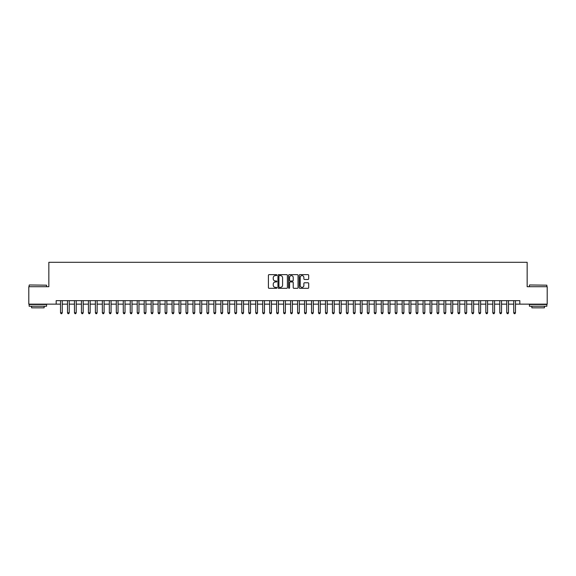 <?xml version="1.0" encoding="UTF-8"?>
<svg xmlns="http://www.w3.org/2000/svg" width="576" height="576" viewBox="0 0 576 576"><rect width="100%" height="100%" fill="white"/><g stroke="black" fill="none" stroke-linecap="round" stroke-linejoin="round"><path stroke-width="0.86" d="M276.847 275.119A0.482 0.482 0 0 0 276.365 274.637L269.093 274.637A0.684 0.684 0 0 0 268.409 275.321L268.409 287.64A0.684 0.684 0 0 0 269.093 288.324L276.365 288.324A0.482 0.482 0 0 0 276.847 287.849A0.482 0.482 0 0 0 276.365 287.366L275.422 287.366A2.189 2.189 0 0 1 273.233 285.178L273.233 284.148A2.189 2.189 0 0 1 275.422 281.959L276.365 281.959A0.482 0.482 0 0 0 276.847 281.484A0.482 0.482 0 0 0 276.365 281.002L275.422 281.002A2.189 2.189 0 0 1 273.233 278.813L273.233 277.783A2.189 2.189 0 0 1 275.422 275.594L276.365 275.594A0.482 0.482 0 0 0 276.847 275.119M308.002 279.461A0.684 0.684 0 0 0 308.686 278.777L308.686 275.321A0.684 0.684 0 0 0 308.002 274.637L299.923 274.637A0.684 0.684 0 0 0 299.239 275.321L299.239 287.64A0.684 0.684 0 0 0 299.923 288.324L308.002 288.324A0.684 0.684 0 0 0 308.686 287.64L308.686 283.464A0.684 0.684 0 0 0 308.002 282.78L304.546 282.78A0.684 0.684 0 0 0 303.862 283.464L303.862 285.538A1.829 1.829 0 0 1 302.033 287.366A1.829 1.829 0 0 1 300.197 285.538L300.197 277.423A1.829 1.829 0 0 1 302.033 275.594A1.829 1.829 0 0 1 303.862 277.423L303.862 278.777A0.684 0.684 0 0 0 304.546 279.461L308.002 279.461M56.167 304.142L28.8 304.142L28.8 286.711L48.845 286.711L48.845 262.303L527.155 262.303L527.155 286.711L547.2 286.711L547.2 304.142L519.833 304.142L519.833 300.658L56.167 300.658L56.167 304.142L60.523 304.142M287.402 275.321A0.684 0.684 0 0 0 286.718 274.637L278.64 274.637A0.684 0.684 0 0 0 277.956 275.321L277.956 287.64A0.684 0.684 0 0 0 278.64 288.324L286.718 288.324A0.684 0.684 0 0 0 287.402 287.64L287.402 275.321M289.282 274.637L297.36 274.637A0.684 0.684 0 0 1 298.044 275.321L298.044 287.64A0.684 0.684 0 0 1 297.36 288.324L293.904 288.324A0.684 0.684 0 0 1 293.22 287.64L293.22 282.643A0.684 0.684 0 0 0 292.536 281.959L290.239 281.959A0.684 0.684 0 0 0 289.555 282.643L289.555 287.849A0.482 0.482 0 0 1 289.08 288.324A0.482 0.482 0 0 1 288.598 287.849L288.598 275.321A0.684 0.684 0 0 1 289.282 274.637M62.266 304.142L67.5 304.142M69.242 304.142L74.47 304.142M76.212 304.142L81.439 304.142M83.182 304.142L88.416 304.142M90.158 304.142L95.386 304.142M97.128 304.142L102.362 304.142M104.105 304.142L109.332 304.142M111.074 304.142L116.302 304.142M118.044 304.142L123.278 304.142M125.021 304.142L130.248 304.142M131.99 304.142L137.225 304.142M138.967 304.142L144.194 304.142M145.937 304.142L151.164 304.142M152.906 304.142L158.141 304.142M159.883 304.142L165.11 304.142M166.853 304.142L172.08 304.142M173.83 304.142L179.057 304.142M180.799 304.142L186.026 304.142M187.769 304.142L193.003 304.142M194.746 304.142L199.973 304.142M201.715 304.142L206.942 304.142M208.692 304.142L213.919 304.142M215.662 304.142L220.889 304.142M222.631 304.142L227.866 304.142M229.608 304.142L234.835 304.142M236.578 304.142L241.805 304.142M243.547 304.142L248.782 304.142M250.524 304.142L255.751 304.142M257.494 304.142L262.728 304.142M264.47 304.142L269.698 304.142M271.44 304.142L276.667 304.142M278.41 304.142L283.644 304.142M285.386 304.142L290.614 304.142M292.356 304.142L297.59 304.142M299.333 304.142L304.56 304.142M306.302 304.142L311.53 304.142M313.272 304.142L318.506 304.142M320.249 304.142L325.476 304.142M327.218 304.142L332.453 304.142M334.195 304.142L339.422 304.142M341.165 304.142L346.392 304.142M348.134 304.142L353.369 304.142M355.111 304.142L360.338 304.142M362.081 304.142L367.308 304.142M369.058 304.142L374.285 304.142M376.027 304.142L381.254 304.142M382.997 304.142L388.231 304.142M389.974 304.142L395.201 304.142M396.943 304.142L402.17 304.142M403.92 304.142L409.147 304.142M410.89 304.142L416.117 304.142M417.859 304.142L423.094 304.142M424.836 304.142L430.063 304.142M431.806 304.142L437.033 304.142M438.775 304.142L444.01 304.142M445.752 304.142L450.979 304.142M452.722 304.142L457.956 304.142M459.698 304.142L464.926 304.142M466.668 304.142L471.895 304.142M473.638 304.142L478.872 304.142M480.614 304.142L485.842 304.142M487.584 304.142L492.818 304.142M494.561 304.142L499.788 304.142M501.53 304.142L506.758 304.142M508.5 304.142L513.734 304.142M515.477 304.142L519.833 304.142M279.396 275.594A0.482 0.482 0 0 0 278.914 276.077L278.914 286.884A0.482 0.482 0 0 0 279.396 287.366L280.39 287.366A2.189 2.189 0 0 0 282.578 285.178L282.578 277.783A2.189 2.189 0 0 0 280.39 275.594L279.396 275.594M293.22 277.459A1.829 1.829 0 0 0 291.391 275.63A1.829 1.829 0 0 0 289.555 277.459L289.555 280.318A0.684 0.684 0 0 0 290.239 281.002L292.536 281.002A0.684 0.684 0 0 0 293.22 280.318L293.22 277.459M62.266 300.658L62.266 312.79L60.523 312.79L60.523 300.658M62.266 312.79L61.747 313.697L61.049 313.697L60.523 312.79M29.354 284.969L46.577 285.178L29.354 284.969M37.865 306.23L29.146 306.23L29.146 304.488L46.577 304.488L46.577 306.23L37.865 306.23M44.136 306.23L44.136 307.836L31.586 307.836L31.586 306.23M529.632 284.969L546.854 285.178L529.632 284.969M538.135 306.23L529.423 306.23L529.423 304.488L546.854 304.488L546.854 306.23L538.135 306.23M544.414 306.23L544.414 307.836L531.864 307.836L531.864 306.23M69.242 300.658L69.242 312.79L67.5 312.79L67.5 300.658M69.242 312.79L68.717 313.697L68.018 313.697L67.5 312.79M76.212 300.658L76.212 312.79L74.47 312.79L74.47 300.658M76.212 312.79L75.686 313.697L74.995 313.697L74.47 312.79M83.182 300.658L83.182 312.79L81.439 312.79L81.439 300.658M83.182 312.79L82.663 313.697L81.965 313.697L81.439 312.79M90.158 300.658L90.158 312.79L88.416 312.79L88.416 300.658M90.158 312.79L89.633 313.697L88.934 313.697L88.416 312.79M97.128 300.658L97.128 312.79L95.386 312.79L95.386 300.658M97.128 312.79L96.61 313.697L95.911 313.697L95.386 312.79M104.105 300.658L104.105 312.79L102.362 312.79L102.362 300.658M104.105 312.79L103.579 313.697L102.881 313.697L102.362 312.79M111.074 300.658L111.074 312.79L109.332 312.79L109.332 300.658M111.074 312.79L110.549 313.697L109.858 313.697L109.332 312.79M118.044 300.658L118.044 312.79L116.302 312.79L116.302 300.658M118.044 312.79L117.526 313.697L116.827 313.697L116.302 312.79M125.021 300.658L125.021 312.79L123.278 312.79L123.278 300.658M125.021 312.79L124.495 313.697L123.797 313.697L123.278 312.79M131.99 300.658L131.99 312.79L130.248 312.79L130.248 300.658M131.99 312.79L131.472 313.697L130.774 313.697L130.248 312.79M138.967 300.658L138.967 312.79L137.225 312.79L137.225 300.658M138.967 312.79L138.442 313.697L137.743 313.697L137.225 312.79M145.937 300.658L145.937 312.79L144.194 312.79L144.194 300.658M145.937 312.79L145.411 313.697L144.72 313.697L144.194 312.79M152.906 300.658L152.906 312.79L151.164 312.79L151.164 300.658M152.906 312.79L152.388 313.697L151.69 313.697L151.164 312.79M159.883 300.658L159.883 312.79L158.141 312.79L158.141 300.658M159.883 312.79L159.358 313.697L158.659 313.697L158.141 312.79M166.853 300.658L166.853 312.79L165.11 312.79L165.11 300.658M166.853 312.79L166.334 313.697L165.636 313.697L165.11 312.79M173.83 300.658L173.83 312.79L172.08 312.79L172.08 300.658M173.83 312.79L173.304 313.697L172.606 313.697L172.08 312.79M180.799 300.658L180.799 312.79L179.057 312.79L179.057 300.658M180.799 312.79L180.274 313.697L179.575 313.697L179.057 312.79M187.769 300.658L187.769 312.79L186.026 312.79L186.026 300.658M187.769 312.79L187.25 313.697L186.552 313.697L186.026 312.79M194.746 300.658L194.746 312.79L193.003 312.79L193.003 300.658M194.746 312.79L194.22 313.697L193.522 313.697L193.003 312.79M201.715 300.658L201.715 312.79L199.973 312.79L199.973 300.658M201.715 312.79L201.197 313.697L200.498 313.697L199.973 312.79M208.692 300.658L208.692 312.79L206.942 312.79L206.942 300.658M208.692 312.79L208.166 313.697L207.468 313.697L206.942 312.79M215.662 300.658L215.662 312.79L213.919 312.79L213.919 300.658M215.662 312.79L215.136 313.697L214.438 313.697L213.919 312.79M222.631 300.658L222.631 312.79L220.889 312.79L220.889 300.658M222.631 312.79L222.113 313.697L221.414 313.697L220.889 312.79M229.608 300.658L229.608 312.79L227.866 312.79L227.866 300.658M229.608 312.79L229.082 313.697L228.384 313.697L227.866 312.79M236.578 300.658L236.578 312.79L234.835 312.79L234.835 300.658M236.578 312.79L236.052 313.697L235.361 313.697L234.835 312.79M243.547 300.658L243.547 312.79L241.805 312.79L241.805 300.658M243.547 312.79L243.029 313.697L242.33 313.697L241.805 312.79M250.524 300.658L250.524 312.79L248.782 312.79L248.782 300.658M250.524 312.79L249.998 313.697L249.3 313.697L248.782 312.79M257.494 300.658L257.494 312.79L255.751 312.79L255.751 300.658M257.494 312.79L256.975 313.697L256.277 313.697L255.751 312.79M264.47 300.658L264.47 312.79L262.728 312.79L262.728 300.658M264.47 312.79L263.945 313.697L263.246 313.697L262.728 312.79M271.44 300.658L271.44 312.79L269.698 312.79L269.698 300.658M271.44 312.79L270.914 313.697L270.223 313.697L269.698 312.79M278.41 300.658L278.41 312.79L276.667 312.79L276.667 300.658M278.41 312.79L277.891 313.697L277.193 313.697L276.667 312.79M285.386 300.658L285.386 312.79L283.644 312.79L283.644 300.658M285.386 312.79L284.861 313.697L284.162 313.697L283.644 312.79M292.356 300.658L292.356 312.79L290.614 312.79L290.614 300.658M292.356 312.79L291.838 313.697L291.139 313.697L290.614 312.79M299.333 300.658L299.333 312.79L297.59 312.79L297.59 300.658M299.333 312.79L298.807 313.697L298.109 313.697L297.59 312.79M306.302 300.658L306.302 312.79L304.56 312.79L304.56 300.658M306.302 312.79L305.777 313.697L305.086 313.697L304.56 312.79M313.272 300.658L313.272 312.79L311.53 312.79L311.53 300.658M313.272 312.79L312.754 313.697L312.055 313.697L311.53 312.79M320.249 300.658L320.249 312.79L318.506 312.79L318.506 300.658M320.249 312.79L319.723 313.697L319.025 313.697L318.506 312.79M327.218 300.658L327.218 312.79L325.476 312.79L325.476 300.658M327.218 312.79L326.7 313.697L326.002 313.697L325.476 312.79M334.195 300.658L334.195 312.79L332.453 312.79L332.453 300.658M334.195 312.79L333.67 313.697L332.971 313.697L332.453 312.79M341.165 300.658L341.165 312.79L339.422 312.79L339.422 300.658M341.165 312.79L340.639 313.697L339.948 313.697L339.422 312.79M348.134 300.658L348.134 312.79L346.392 312.79L346.392 300.658M348.134 312.79L347.616 313.697L346.918 313.697L346.392 312.79M355.111 300.658L355.111 312.79L353.369 312.79L353.369 300.658M355.111 312.79L354.586 313.697L353.887 313.697L353.369 312.79M362.081 300.658L362.081 312.79L360.338 312.79L360.338 300.658M362.081 312.79L361.562 313.697L360.864 313.697L360.338 312.79M369.058 300.658L369.058 312.79L367.308 312.79L367.308 300.658M369.058 312.79L368.532 313.697L367.834 313.697L367.308 312.79M376.027 300.658L376.027 312.79L374.285 312.79L374.285 300.658M376.027 312.79L375.502 313.697L374.803 313.697L374.285 312.79M382.997 300.658L382.997 312.79L381.254 312.79L381.254 300.658M382.997 312.79L382.478 313.697L381.78 313.697L381.254 312.79M389.974 300.658L389.974 312.79L388.231 312.79L388.231 300.658M389.974 312.79L389.448 313.697L388.75 313.697L388.231 312.79M396.943 300.658L396.943 312.79L395.201 312.79L395.201 300.658M396.943 312.79L396.425 313.697L395.726 313.697L395.201 312.79M403.92 300.658L403.92 312.79L402.17 312.79L402.17 300.658M403.92 312.79L403.394 313.697L402.696 313.697L402.17 312.79M410.89 300.658L410.89 312.79L409.147 312.79L409.147 300.658M410.89 312.79L410.364 313.697L409.666 313.697L409.147 312.79M417.859 300.658L417.859 312.79L416.117 312.79L416.117 300.658M417.859 312.79L417.341 313.697L416.642 313.697L416.117 312.79M424.836 300.658L424.836 312.79L423.094 312.79L423.094 300.658M424.836 312.79L424.31 313.697L423.612 313.697L423.094 312.79M431.806 300.658L431.806 312.79L430.063 312.79L430.063 300.658M431.806 312.79L431.28 313.697L430.589 313.697L430.063 312.79M438.775 300.658L438.775 312.79L437.033 312.79L437.033 300.658M438.775 312.79L438.257 313.697L437.558 313.697L437.033 312.79M445.752 300.658L445.752 312.79L444.01 312.79L444.01 300.658M445.752 312.79L445.226 313.697L444.528 313.697L444.01 312.79M452.722 300.658L452.722 312.79L450.979 312.79L450.979 300.658M452.722 312.79L452.203 313.697L451.505 313.697L450.979 312.79M459.698 300.658L459.698 312.79L457.956 312.79L457.956 300.658M459.698 312.79L459.173 313.697L458.474 313.697L457.956 312.79M466.668 300.658L466.668 312.79L464.926 312.79L464.926 300.658M466.668 312.79L466.142 313.697L465.451 313.697L464.926 312.79M473.638 300.658L473.638 312.79L471.895 312.79L471.895 300.658M473.638 312.79L473.119 313.697L472.421 313.697L471.895 312.79M480.614 300.658L480.614 312.79L478.872 312.79L478.872 300.658M480.614 312.79L480.089 313.697L479.39 313.697L478.872 312.79M487.584 300.658L487.584 312.79L485.842 312.79L485.842 300.658M487.584 312.79L487.066 313.697L486.367 313.697L485.842 312.79M494.561 300.658L494.561 312.79L492.818 312.79L492.818 300.658M494.561 312.79L494.035 313.697L493.337 313.697L492.818 312.79M501.53 300.658L501.53 312.79L499.788 312.79L499.788 300.658M501.53 312.79L501.005 313.697L500.314 313.697L499.788 312.79M508.5 300.658L508.5 312.79L506.758 312.79L506.758 300.658M508.5 312.79L507.982 313.697L507.283 313.697L506.758 312.79M515.477 300.658L515.477 312.79L513.734 312.79L513.734 300.658M515.477 312.79L514.951 313.697L514.253 313.697L513.734 312.79M29.146 286.711L29.146 285.178M46.577 286.711L46.577 285.178M529.423 286.711L529.423 285.178M546.854 286.711L546.854 285.178"/></g></svg>
